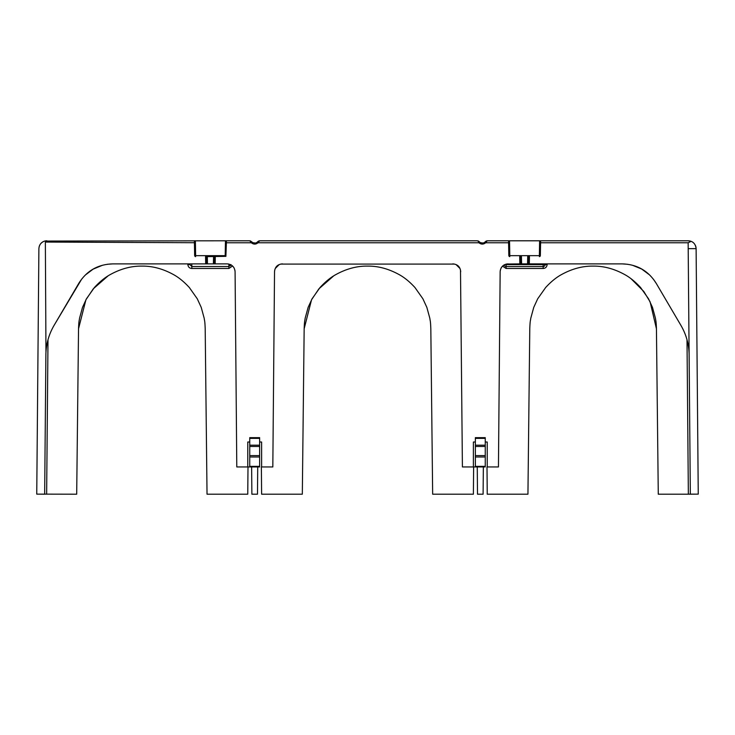 <?xml version="1.0" encoding="UTF-8"?>
<svg xmlns="http://www.w3.org/2000/svg" width="735" height="735" viewBox="0 0 735 735"><rect width="100%" height="100%" fill="white"/><g stroke="black" fill="none" stroke-linecap="round" stroke-linejoin="round"><path stroke-width="1.1" d="M247.998 466.945L247.759 494.196L207.031 494.196L205.194 328.747C204.863 319.955 204.532 321.213 204.201 318.283L201.234 307.405L197.274 298.787L189.364 287.56C184.081 281.808 178.807 277.49 173.533 274.605C162.977 268.789 152.421 265.96 141.864 266.116C131.308 265.96 120.751 268.789 110.204 274.605C104.921 277.49 99.648 281.808 94.365 287.56L86.454 298.787L82.495 307.405L79.527 318.283C79.196 321.213 78.865 319.955 78.535 328.747L85.921 299.77L93.299 288.8L108.063 275.891M473.625 466.945L473.386 494.196L432.658 494.196L430.82 328.747C430.489 319.955 430.159 321.213 429.828 318.283L426.86 307.405L422.901 298.787L414.981 287.56C409.707 281.808 404.434 277.49 399.151 274.605C388.594 268.789 378.047 265.96 367.491 266.116C356.934 265.96 346.378 268.789 335.821 274.605C330.548 277.49 325.265 281.808 319.991 287.56L312.072 298.787L308.121 307.405L305.144 318.283C304.823 321.213 304.492 319.955 304.161 328.747L311.539 299.77L318.926 288.8L333.681 275.891M631.108 278.785L643.777 291.446L650.107 301.837L656.438 328.747C656.107 319.955 655.785 321.213 655.455 318.283L652.487 307.405L648.527 298.787L640.608 287.56C635.334 281.808 630.051 277.49 624.778 274.605C614.221 268.789 603.665 265.96 593.108 266.116C582.561 265.96 572.005 268.789 561.448 274.605C556.165 277.49 550.892 281.808 545.618 287.56L537.698 298.787L533.739 307.405L530.771 318.283C530.44 321.213 530.11 319.955 529.779 328.747L527.941 494.196L487.241 494.196L487.002 466.945M250.369 240.878L251.986 242.045C253.796 243.46 255.596 243.46 257.397 242.045L258.196 242.541L259.639 240.795L477.355 240.795L479.587 242.045C481.397 243.46 483.198 243.46 485.008 242.045L484.365 242.532M484.126 242.669L483.354 242.973M483.079 243.037L480.515 242.688M540.06 256.35L540.354 255.661L539.361 256.634L540.06 256.35L539.361 255.661L539.619 240.795L540.611 240.795L509.539 240.795L509.796 255.661L509.107 256.35L509.796 256.634L508.813 255.661L508.546 240.795L509.539 240.795L487.241 240.795L485.679 242.761L508.583 242.761M509.539 240.795L519.415 240.795M540.611 240.795L540.354 255.661L540.611 240.795L688.19 240.795L691.13 241.365L688.144 242.761L540.574 242.761M539.619 240.795L532.067 240.795M520.426 240.795L528.741 240.795M486.496 240.915A2.38 2.38 0 0 1 486.625 240.878L485.559 241.493A2.38 2.38 0 0 1 485.807 241.282M485.798 242.541L485.1 241.953L485.559 241.493M520.83 263.883L520.702 256.634L520.83 263.883L527.546 263.883L527.721 256.634M521.437 256.634L521.62 263.883M519.893 256.634L521.482 256.634M528.465 256.634L528.336 263.883L528.465 256.634L528.336 263.883L529.319 263.883L527.546 263.883M519.709 256.634L519.838 263.883L506.516 264.04M529.448 256.634L529.319 263.883L622.132 263.883C637.006 264.278 648.38 270.792 656.254 283.407L653.323 279.098M475.361 442.011L473.386 442.011L473.386 466.945L475.361 466.945L462.407 466.945L460.496 269.965M459.991 268.495L456.031 264.572M454.552 264.085L280.66 264.085M485.256 466.945L475.361 466.945L475.361 437.656L485.256 437.656L485.256 466.945M504.486 264.738L503.686 265.206M501.518 267.347L501.04 268.156M500.324 270.177L500.149 271.729C500.654 266.952 503.291 264.343 508.069 263.883M649.538 274.908L641.784 269.111M641.591 268.992L632.486 265.262M627.883 264.306L622.159 263.883M680.932 325.394L656.254 283.407L680.932 325.394C686.251 334.535 688.98 344.393 689.118 354.959L690.33 494.196L658.275 494.196L656.438 328.747M688.732 348.721L688.53 347.113M687.188 340.47L686.977 339.68M684.744 333.12L684.404 332.284M45.882 354.647L45.882 354.959C46.02 344.393 48.749 334.535 54.068 325.394L78.746 283.407C86.629 270.792 98.003 264.278 112.868 263.883L107.383 264.26M51.101 331.145L50.577 332.339M48.262 338.826L48.051 339.57M46.571 346.461L46.296 348.463M45.965 352.285L45.359 242.063L194.426 242.715M102.404 265.289L93.207 269.111M92.977 269.249L85.361 275.009M81.723 279.043L54.068 325.394M249.744 442.011L247.759 442.011L247.759 466.945L249.744 466.945L236.789 466.945L235.081 271.729C234.584 266.952 231.948 264.343 227.17 263.883L214.17 263.883L214.298 256.634L214.17 263.883L213.38 263.883L213.563 256.634M194.646 255.661L194.389 240.795L194.94 256.35L195.639 256.634L194.95 256.35L195.639 255.661L225.204 255.661L225.893 256.35L207.325 256.634L207.454 263.883L205.681 263.883L205.552 256.634M235.081 271.729L234.915 270.177M234.199 268.156L233.712 267.347M231.553 265.206L230.753 264.738M228.723 264.04L227.188 263.883M259.639 466.945L249.744 466.945L249.744 437.656L259.639 437.656L259.639 466.945M279.208 264.572L275.248 268.505M274.743 269.965L274.532 271.729C274.963 266.888 277.6 264.278 282.442 263.883M500.149 271.729L498.449 466.945L487.241 466.945L487.241 442.011L485.256 442.011M452.788 263.883C457.629 264.278 460.275 266.888 460.707 271.729M274.532 271.729L272.823 466.945L261.614 466.945L261.614 442.011L259.639 442.011M478.485 241.089A2.38 2.38 0 0 1 479.036 241.493L479.578 242.035L478.917 242.761L478.145 240.915M485.008 242.045L485.679 242.761C483.428 244.535 481.168 244.535 478.917 242.761L258.077 242.761C255.826 244.535 253.566 244.535 251.315 242.761L251.894 241.953M258.196 242.541L257.397 242.045C255.596 243.46 253.796 243.46 251.986 242.045L251.315 242.761L226.417 242.761M257.489 241.953L257.957 241.493A2.38 2.38 0 0 1 258.206 241.282M258.895 240.915A2.38 2.38 0 0 1 259.023 240.878L257.957 241.493M256.524 242.669L255.752 242.973M255.477 243.037L252.913 242.688M227.244 240.795L249.753 240.795L251.195 242.541M249.753 240.795L225.461 240.795L226.453 240.795L225.893 256.35L226.453 240.795M215.291 256.634L215.162 263.883L214.17 263.883M112.868 263.883L206.664 263.883L206.535 256.634M207.454 263.883L213.38 263.883M225.204 255.661L225.461 240.795L44.789 241.062M45.882 354.959L44.67 494.131L36.75 494.131L38.891 248.641C39.148 245.196 40.802 242.77 43.852 241.365M44.67 494.131L76.697 494.196L78.535 328.747M251.875 494.196L251.636 466.945L251.875 494.196L257.489 494.196L257.719 466.945M304.161 328.747L302.324 494.196L261.614 494.196L261.375 466.945M189.832 263.883L189.85 264.582L189.832 263.883M230.257 265.96L230.836 264.784M230.854 264.582L228.879 266.529L219.241 266.529M187.866 264.6C188.132 266.961 189.446 268.257 191.826 268.486L228.879 268.486L228.879 266.529L191.826 266.529L189.85 264.582L187.866 264.6L187.857 263.883M477.493 494.196L477.263 466.945L477.493 494.196L483.106 494.196L483.345 466.945M545.168 263.883L545.149 264.582L543.174 264.582L543.183 263.883M506.121 268.486L506.121 266.529A1.975 1.975 0 0 1 504.173 264.903A1.975 1.975 0 0 0 506.121 266.529L543.174 266.529A1.975 1.975 0 0 0 545.149 264.582L547.134 264.6C546.868 266.97 545.545 268.266 543.174 268.486L506.121 268.486L502.519 266.162M688.144 242.761L690.33 494.196L695.935 494.15L690.33 494.131M688.19 248.641L696.109 248.641A7.92 7.92 0 0 0 695.365 245.361A7.92 7.92 0 0 1 696.109 248.641L698.25 494.131L696.109 248.641C695.668 244.884 694.015 242.458 691.13 241.356M698.25 494.131L695.935 494.15M688.19 240.795A7.92 7.92 0 0 1 690.588 241.172A7.92 7.92 0 0 0 688.19 240.795M691.47 241.503A7.92 7.92 0 0 1 692.104 241.833A7.92 7.92 0 0 0 691.47 241.503M38.891 248.641L36.75 494.131M39.194 246.547A7.92 7.92 0 0 1 39.368 246.004A7.92 7.92 0 0 0 39.194 246.547M39.644 245.352A7.92 7.92 0 0 1 43.08 241.732A7.92 7.92 0 0 0 39.644 245.352M43.337 241.604A7.92 7.92 0 0 1 46.81 240.795A7.92 7.92 0 0 0 43.337 241.604M194.389 240.795L195.381 240.795L195.639 255.661M205.726 256.634L225.893 256.35M39.065 494.15L44.67 494.196M539.361 255.661L509.796 255.661M249.744 438.363L259.639 438.363M259.639 445.199L249.744 445.199M249.744 446.467L259.639 446.467M259.639 455.599L249.744 455.599M249.744 456.995L259.639 456.995M259.639 466.367L249.744 466.367M228.879 268.486L232.554 265.996M547.143 263.883L547.134 264.6M688.355 494.196L687.005 339.781M47.995 339.79L46.645 494.196M191.826 268.486L191.798 263.883M228.861 266.529L228.897 264.076M506.121 266.529L506.121 264.582L543.174 264.582L543.174 268.486M506.112 264.131L504.789 264.6M475.361 438.363L485.256 438.363M485.256 445.199L475.361 445.199M475.361 446.467L485.256 446.467M485.256 455.599L475.361 455.599M475.361 456.995L485.256 456.995M485.256 466.367L475.361 466.367M485.1 241.953L484.521 242.431M529.274 256.634L527.684 256.634M215.107 256.634L213.517 256.634"/></g></svg>
